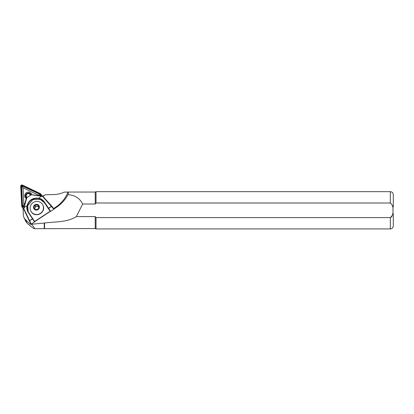 <?xml version="1.0" encoding="UTF-8"?>
<svg xmlns="http://www.w3.org/2000/svg" width="414" height="414" viewBox="0 0 414 414"><rect width="100%" height="100%" fill="white"/><g stroke="black" fill="none" stroke-linecap="round" stroke-linejoin="round"><path stroke-width="0.62" d="M34.869 208.837A2.236 2.168 155 0 1 38.885 207.233L37.581 204.92L39.014 206.974L37.891 209.261L35.33 209.494L33.891 207.445L35.019 205.158L37.581 204.92M42.342 204.19A6.707 6.5 155 0 1 40.065 213.603A6.707 6.5 155 0 1 30.734 210.814A6.707 6.5 155 0 1 42.342 204.19M38.911 205.525A2.981 2.888 155 0 1 38.114 209.577A2.981 2.888 155 0 1 33.995 208.894A2.981 2.888 155 0 1 34.797 204.842A2.981 2.888 155 0 1 38.911 205.525M393.3 213.65L393.3 225.946C393.124 227.757 392.13 228.751 390.319 228.926L96.017 228.926L96.017 217.598L390.319 217.598C392.472 215.865 393.331 213.433 392.902 210.296C393.336 207.171 392.477 204.739 390.319 202.995L96.017 202.995L95.22 204.009L82.665 204.009C79.845 198.301 74.955 195.185 67.994 194.673C65.158 199.884 61.246 204.159 56.247 207.492L53.68 209.184M390.319 191.666L96.017 191.666L96.017 202.995L390.319 202.995L390.319 191.666C392.13 191.842 393.124 192.836 393.3 194.647L393.3 206.943M392.286 205.168L392.612 206.488M50.203 211.476L34.657 221.713M67.994 194.673C68.434 193.147 68.455 192.277 68.051 192.075A32.044 31.05 155 0 1 55.709 207.171L53.66 208.521M68.284 192.039L95.22 192.039L95.246 203.973M31.195 223.995L31.469 224.259L44.546 223.022C55.228 221.573 66.954 222.525 76.357 216.589L95.22 216.589L95.22 228.554L34.445 228.704C33.7 228.637 31.273 226.81 27.164 223.229L25.782 221.397L24.022 217.64A7.452 7.219 -25 0 0 25.533 219.741L30.46 224.445L30.227 223.948L30.833 223.979M44.546 223.022L44.546 228.554M42.901 196.422L45.426 194.756L53.872 194.559A25.337 24.55 155 0 0 64.289 192.106L68.051 192.075M31.469 224.259C33.958 227.167 34.952 228.647 34.445 228.704M30.677 223.653L30.227 223.948M44.236 223.224L44.236 228.704M95.22 216.589L96.017 217.598M76.357 216.589L82.665 204.009M392.291 215.415L391.954 216.237M391.892 216.362L391.271 217.19M23.701 209.06L23.086 209.468L23.375 215.032A7.452 7.219 -25 0 0 24.022 217.64M23.443 208.734L23.469 209.215M43.9 195.765L42.704 195.796A12.668 12.275 155 0 1 41.793 195.781M31.257 224.098L24.028 209.117A1.19 1.149 154.1 0 1 23.95 208.392L26.812 197.711L26.242 198.353L23.691 208.413A1.49 1.433 -25.9 0 0 23.795 209.318L30.859 224.026L31.257 224.098L34.75 221.769L32.794 218.659M53.841 209.23L53.918 208.842L51.74 206.12L43.103 196.609A1.49 1.433 -25.9 0 0 42.295 196.164L31.806 194.694L30.962 194.978L31.63 194.797L42.197 196.376A1.19 1.149 154.1 0 1 42.844 196.733L53.841 209.23L50.575 211.383L48.676 208.361L51.74 206.12L48.552 208.175L44.407 202.022A9.615 9.253 -25.9 0 0 38.564 198.166C32.623 197.628 28.778 200.159 27.024 205.763A9.615 9.253 -25.9 0 0 28.359 212.584L32.504 218.737L29.337 220.869L32.628 218.928L34.528 221.945M34.74 221.749L34.833 221.355L49.887 211.445L50.575 211.383M31.733 194.689L30.962 194.978L31.733 194.689A3.576 3.467 -25 0 0 25.104 194.119A3.576 3.467 -25 0 0 26.196 198.508M26.812 197.711L30.962 194.978M28.168 211.699L27.702 205.691L32.856 199.62L40.381 199.465L44.458 202.803L50.301 211.533M34.745 221.764L28.644 212.496A9.315 8.963 154.1 0 1 28.038 211.44A9.315 8.963 154.1 0 1 27.35 205.887C29.089 200.516 32.815 198.058 38.528 198.523L41.581 196.034M27.35 205.887L27.024 205.763L23.846 207.709M34.647 208.516L35.64 206.493L35.019 205.158M35.64 206.493L38.202 206.255M26.123 197.281A2.831 2.743 -25 0 0 26.16 197.581M26.584 197.84L26.496 197.928A2.831 2.743 155 0 1 28.416 193.033A2.831 2.743 155 0 1 31.034 194.896M24.307 205.68L23.194 206.415L22.723 206.493L22.516 206.094L21.637 185.767L40.23 194.43L40.432 195.01L39.506 195.677M24.183 206.213L23.412 206.721A0.895 0.864 155 0 1 22.04 206.068L20.995 186.186A0.895 0.864 155 0 1 22.289 185.332L40.406 193.975A0.895 0.864 155 0 1 40.484 195.48L40.054 195.765M24.09 206.617L23.572 206.964A1.19 1.154 155 0 1 21.74 206.089L20.7 186.207A1.19 1.154 155 0 1 22.423 185.074L40.541 193.716A1.19 1.154 155 0 1 40.644 195.718L40.468 195.838M23.66 208.754A1.19 1.154 155 0 1 22.589 208.097L21.844 206.508M41.084 194.254L41.824 195.843A1.19 1.154 155 0 1 41.907 196.096M24.824 203.543L23.872 204.169L23.013 187.801L37.928 194.916L37.296 195.33M40.52 194.777L37.928 194.916M22.723 206.493L23.872 204.169M21.637 185.767L23.013 187.801M42.89 205.137L42.968 205.303A6.707 6.5 155 0 1 31.36 211.927A6.707 6.5 155 0 1 30.812 210.98L30.734 210.814M31.097 194.859L26.656 197.778A2.644 2.562 155 0 1 28.571 193.188M27.257 197.385A2.049 1.987 155 0 1 28.483 193.638A2.049 1.987 155 0 1 30.3 195.382M56.247 207.492L55.709 207.171M27.164 223.229L25.533 219.741M390.319 217.598L390.319 228.926M38.528 198.523A9.315 8.963 154.1 0 1 44.194 202.26L50.285 211.513M44.458 202.803L44.407 202.022M32.628 218.928L32.784 218.644L32.628 218.928M32.789 218.654A0.3 0.3 0 0 0 32.784 218.644L28.644 212.491L28.359 212.584M48.676 208.361L48.334 208.408L48.676 208.361M23.691 208.413L23.95 208.392M42.844 196.733L43.103 196.609M28.607 193.193A2.644 2.562 155 0 1 30.869 195.01M40.23 194.43L40.406 193.975M23.872 207.605L23.572 206.964M23.194 206.415L23.412 206.721M22.516 206.094L22.04 206.068M40.267 195.175L40.484 195.48M22.113 185.793L22.289 185.332M21.471 186.212L20.995 186.186M42.968 205.303C46.622 212.128 35.449 218.509 31.366 211.937L30.812 210.98M26.367 197.799L25.937 196.883C25.409 194.678 26.294 193.441 28.592 193.178L30.895 194.989M95.22 228.554L96.017 228.926M95.22 192.039L96.017 191.666M28.644 212.491L28.038 211.44"/></g></svg>
